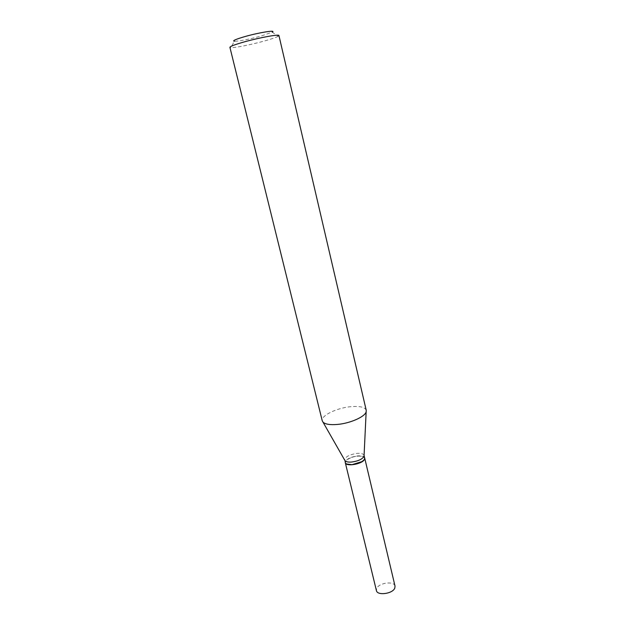 <?xml version="1.0" encoding="UTF-8"?>
<svg xmlns="http://www.w3.org/2000/svg" width="625" height="625" viewBox="0 0 625 625"><rect width="100%" height="100%" fill="white"/><g stroke="black" fill="none" stroke-linecap="round" stroke-linejoin="round"><path stroke-width="0.47" stroke-dasharray="3.12 2.34" d="M395.023 586.094C394.203 580.742 378.805 582.773 376.664 588.492L376.414 590.562M364.703 458.094C364.203 454 348.273 456.562 345.711 461.125L345.32 462.75M364.07 459.812C365.328 457.164 363.203 455.938 357.695 456.141C350.008 456.609 342.352 461.977 346.656 463.992M364.664 457.93C364.047 456.32 361.727 455.641 357.703 455.891C350.023 457.062 345.883 459.297 345.281 462.578M278.938 35.547L278.195 36.281L272.266 32.164L260.742 36.164C248.273 39.469 239.469 41.172 234.312 41.273L230.898 47.641L229.906 47.312M278.195 36.281C275.969 37.5 271.164 39.133 263.781 41.172C251.008 44.703 234.656 47.945 230.898 47.641M366.227 410.281C364.906 407.094 359.695 405.898 350.586 406.695C336.57 407.969 320.586 415.805 322.258 420.836M364.07 455.453L364.062 455.391C363.445 453.797 361.133 453.125 357.109 453.375C349.414 454.555 345.266 456.781 344.664 460.047L344.664 460.047"/><path stroke-width="0.94" d="M376.414 590.562C377.172 595.93 392.875 593.805 394.812 588.039L395.023 586.094L364.703 458.094L364.367 459.625C362.016 464.219 345.75 466.867 345.32 462.75L376.414 590.562M346.656 463.992L352.25 464.703L361.789 461.789L364.07 459.812M364.07 455.453L364.039 456.195C362.422 459.188 358.25 461.141 351.539 462.055C348.297 462.273 346.133 461.836 345.047 460.758L345.281 462.578C345.617 463.719 347.008 464.398 349.438 464.633L352.156 464.617L361.883 461.641C363.953 460.336 364.875 459.094 364.664 457.93L364.07 455.445M234.312 41.273C232.102 40.828 235.773 39.227 245.32 36.461C259.57 32.422 276.664 29.75 272.266 32.164M244.594 41.812C259.945 37.516 279.328 34.016 278.938 35.547L366.227 410.281L366.156 411.781C365.125 416.695 350.273 423.336 337.5 424.43C330.109 425.047 325.273 424.289 323 422.141L322.258 420.836L229.906 47.312C230.133 46.344 235.023 44.516 244.594 41.812M364.039 456.195L366.156 411.781M345.047 460.758L323 422.141"/></g></svg>
